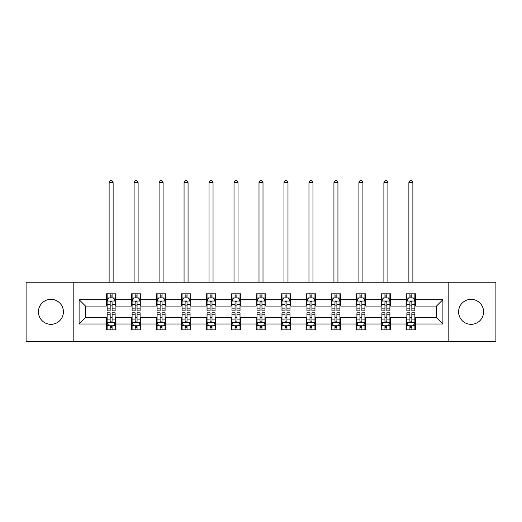 <?xml version="1.0" encoding="UTF-8"?>
<svg xmlns="http://www.w3.org/2000/svg" width="522" height="522" viewBox="0 0 522 522"><rect width="100%" height="100%" fill="white"/><g stroke="black" fill="none" stroke-linecap="round" stroke-linejoin="round"><path stroke-width="0.78" d="M471.079 299.347A12.489 12.489 0 0 0 458.59 311.836A12.489 12.489 0 0 0 471.079 324.332A12.489 12.489 0 0 0 483.568 311.836A12.489 12.489 0 0 0 471.079 299.347M50.921 299.347A12.489 12.489 0 0 0 38.432 311.836A12.489 12.489 0 0 0 50.921 324.332A12.489 12.489 0 0 0 63.41 311.836A12.489 12.489 0 0 0 50.921 299.347M448.183 341.46L495.9 341.46L495.9 282.219L448.183 282.219L448.183 341.46L73.817 341.46L73.817 282.219L26.1 282.219L26.1 341.46L73.817 341.46M448.183 282.219L73.817 282.219M415.682 299.667L415.682 293.827L406.07 293.827L406.07 299.667L390.697 299.667L390.697 293.827L381.093 293.827L381.093 299.667L365.72 299.667L365.72 293.827L356.115 293.827L356.115 299.667L340.742 299.667L340.742 293.827L331.131 293.827L331.131 299.667L315.764 299.667L315.764 293.827L306.153 293.827L306.153 299.667L290.78 299.667L290.78 293.827L281.175 293.827L281.175 299.667L265.802 299.667L265.802 293.827L256.198 293.827L256.198 299.667L240.825 299.667L240.825 293.827L231.22 293.827L231.22 299.667L215.847 299.667L215.847 293.827L206.236 293.827L206.236 299.667L190.869 299.667L190.869 293.827L181.258 293.827L181.258 299.667L165.885 299.667L165.885 293.827L156.28 293.827L156.28 299.667L140.907 299.667L140.907 293.827L131.303 293.827L131.303 299.667L115.93 299.667L115.93 293.827L106.318 293.827L106.318 299.667L79.103 299.667L79.103 324.005L85.504 317.604L106.318 317.604L106.318 329.852L115.93 329.852L115.93 317.604L131.303 317.604L131.303 329.852L140.907 329.852L140.907 317.604L156.28 317.604L156.28 329.852L165.885 329.852L165.885 317.604L181.258 317.604L181.258 329.852L190.869 329.852L190.869 317.604L206.236 317.604L206.236 329.852L215.847 329.852L215.847 317.604L231.22 317.604L231.22 329.852L240.825 329.852L240.825 317.604L256.198 317.604L256.198 329.852L265.802 329.852L265.802 317.604L281.175 317.604L281.175 329.852L290.78 329.852L290.78 317.604L306.153 317.604L306.153 329.852L315.764 329.852L315.764 317.604L331.131 317.604L331.131 329.852L340.742 329.852L340.742 317.604L356.115 317.604L356.115 329.852L365.72 329.852L365.72 317.604L381.093 317.604L381.093 329.852L390.697 329.852L390.697 317.604L406.07 317.604L406.07 329.852L415.682 329.852L415.682 317.604L436.496 317.604L436.496 306.075L415.682 306.075L415.682 299.667L442.897 299.667L442.897 324.005L415.682 324.005M406.07 324.005L390.697 324.005M381.093 324.005L365.72 324.005M356.115 324.005L340.742 324.005M331.131 324.005L315.764 324.005M306.153 324.005L290.78 324.005M281.175 324.005L265.802 324.005M256.198 324.005L240.825 324.005M231.22 324.005L215.847 324.005M206.236 324.005L190.869 324.005M181.258 324.005L165.885 324.005M156.28 324.005L140.907 324.005M131.303 324.005L115.93 324.005M106.318 324.005L79.103 324.005M406.07 299.667L406.07 306.075L390.697 306.075L390.697 299.667M381.093 299.667L381.093 306.075L365.72 306.075L365.72 299.667M356.115 299.667L356.115 306.075L340.742 306.075L340.742 299.667M331.131 299.667L331.131 306.075L315.764 306.075L315.764 299.667M306.153 299.667L306.153 306.075L290.78 306.075L290.78 299.667M281.175 299.667L281.175 306.075L265.802 306.075L265.802 299.667M256.198 299.667L256.198 306.075L240.825 306.075L240.825 299.667M231.22 299.667L231.22 306.075L215.847 306.075L215.847 299.667M206.236 299.667L206.236 306.075L190.869 306.075L190.869 299.667M181.258 299.667L181.258 306.075L165.885 306.075L165.885 299.667M156.28 299.667L156.28 306.075L140.907 306.075L140.907 299.667M131.303 299.667L131.303 306.075L115.93 306.075L115.93 299.667M106.318 299.667L106.318 306.075L85.504 306.075L79.103 299.667M85.504 306.075L85.504 317.604M442.897 324.005L436.496 317.604M436.496 306.075L442.897 299.667M106.318 297.827L107.121 297.827M110.162 297.827L112.086 297.827M115.127 297.827L115.93 297.827M106.318 305.912L107.121 305.912M110.162 305.912L112.086 305.912M115.127 305.912L115.93 305.912M106.318 317.761L107.121 317.761M110.162 317.761L112.086 317.761M115.127 317.761L115.93 317.761M106.318 325.852L107.121 325.852M110.162 325.852L112.086 325.852M115.127 325.852L115.93 325.852M131.303 317.761L132.099 317.761M135.146 317.761L137.064 317.761M140.105 317.761L140.907 317.761M131.303 325.852L132.099 325.852M135.146 325.852L137.064 325.852M140.105 325.852L140.907 325.852M131.303 297.827L132.099 297.827M135.146 297.827L137.064 297.827M140.105 297.827L140.907 297.827M131.303 305.912L132.099 305.912M135.146 305.912L137.064 305.912M140.105 305.912L140.907 305.912M156.28 317.761L157.083 317.761M160.124 317.761L162.042 317.761M165.089 317.761L165.885 317.761M156.28 325.852L157.083 325.852M160.124 325.852L162.042 325.852M165.089 325.852L165.885 325.852M156.28 297.827L157.083 297.827M160.124 297.827L162.042 297.827M165.089 297.827L165.885 297.827M156.28 305.912L157.083 305.912M160.124 305.912L162.042 305.912M165.089 305.912L165.885 305.912M181.258 317.761L182.061 317.761M185.101 317.761L187.026 317.761M190.067 317.761L190.869 317.761M181.258 325.852L182.061 325.852M185.101 325.852L187.026 325.852M190.067 325.852L190.869 325.852M181.258 297.827L182.061 297.827M185.101 297.827L187.026 297.827M190.067 297.827L190.869 297.827M181.258 305.912L182.061 305.912M185.101 305.912L187.026 305.912M190.067 305.912L190.869 305.912M206.236 317.761L207.038 317.761M210.079 317.761L212.004 317.761M215.044 317.761L215.847 317.761M206.236 325.852L207.038 325.852M210.079 325.852L212.004 325.852M215.044 325.852L215.847 325.852M206.236 297.827L207.038 297.827M210.079 297.827L212.004 297.827M215.044 297.827L215.847 297.827M206.236 305.912L207.038 305.912M210.079 305.912L212.004 305.912M215.044 305.912L215.847 305.912M231.22 317.761L232.016 317.761M235.063 317.761L236.981 317.761M240.022 317.761L240.825 317.761M231.22 325.852L232.016 325.852M235.063 325.852L236.981 325.852M240.022 325.852L240.825 325.852M231.22 297.827L232.016 297.827M235.063 297.827L236.981 297.827M240.022 297.827L240.825 297.827M231.22 305.912L232.016 305.912M235.063 305.912L236.981 305.912M240.022 305.912L240.825 305.912M256.198 317.761L257 317.761M260.041 317.761L261.959 317.761M265 317.761L265.802 317.761M256.198 325.852L257 325.852M260.041 325.852L261.959 325.852M265 325.852L265.802 325.852M256.198 297.827L257 297.827M260.041 297.827L261.959 297.827M265 297.827L265.802 297.827M256.198 305.912L257 305.912M260.041 305.912L261.959 305.912M265 305.912L265.802 305.912M281.175 317.761L281.978 317.761M285.019 317.761L286.937 317.761M289.984 317.761L290.78 317.761M281.175 325.852L281.978 325.852M285.019 325.852L286.937 325.852M289.984 325.852L290.78 325.852M281.175 297.827L281.978 297.827M285.019 297.827L286.937 297.827M289.984 297.827L290.78 297.827M281.175 305.912L281.978 305.912M285.019 305.912L286.937 305.912M289.984 305.912L290.78 305.912M306.153 317.761L306.956 317.761M309.996 317.761L311.921 317.761M314.962 317.761L315.764 317.761M306.153 325.852L306.956 325.852M309.996 325.852L311.921 325.852M314.962 325.852L315.764 325.852M306.153 297.827L306.956 297.827M309.996 297.827L311.921 297.827M314.962 297.827L315.764 297.827M306.153 305.912L306.956 305.912M309.996 305.912L311.921 305.912M314.962 305.912L315.764 305.912M331.131 317.761L331.933 317.761M334.974 317.761L336.899 317.761M339.939 317.761L340.742 317.761M331.131 325.852L331.933 325.852M334.974 325.852L336.899 325.852M339.939 325.852L340.742 325.852M331.131 297.827L331.933 297.827M334.974 297.827L336.899 297.827M339.939 297.827L340.742 297.827M331.131 305.912L331.933 305.912M334.974 305.912L336.899 305.912M339.939 305.912L340.742 305.912M356.115 317.761L356.911 317.761M359.958 317.761L361.877 317.761M364.917 317.761L365.72 317.761M356.115 325.852L356.911 325.852M359.958 325.852L361.877 325.852M364.917 325.852L365.72 325.852M356.115 297.827L356.911 297.827M359.958 297.827L361.877 297.827M364.917 297.827L365.72 297.827M356.115 305.912L356.911 305.912M359.958 305.912L361.877 305.912M364.917 305.912L365.72 305.912M381.093 317.761L381.895 317.761M384.936 317.761L386.854 317.761M389.901 317.761L390.697 317.761M381.093 325.852L381.895 325.852M384.936 325.852L386.854 325.852M389.901 325.852L390.697 325.852M381.093 297.827L381.895 297.827M384.936 297.827L386.854 297.827M389.901 297.827L390.697 297.827M381.093 305.912L381.895 305.912M384.936 305.912L386.854 305.912M389.901 305.912L390.697 305.912M406.07 317.761L406.873 317.761M409.914 317.761L411.838 317.761M414.879 317.761L415.682 317.761M406.07 325.852L406.873 325.852M409.914 325.852L411.838 325.852M414.879 325.852L415.682 325.852M406.07 297.827L406.873 297.827M409.914 297.827L411.838 297.827M414.879 297.827L415.682 297.827M406.07 305.912L406.873 305.912M409.914 305.912L411.838 305.912M414.879 305.912L415.682 305.912M112.086 295.909L110.162 295.909M115.127 308.874L112.086 308.874L112.086 310.877L115.127 310.877L115.127 301.109L113.528 297.905L108.726 297.905L107.121 301.109L107.121 310.877L110.162 310.877L110.162 308.874L107.121 308.874M107.121 301.109L107.121 293.827M115.127 301.109L115.127 293.827M110.162 297.905L110.162 293.827M112.086 293.827L112.086 297.905M112.086 308.874L112.086 302.31C111.447 301.077 110.808 301.077 110.162 302.31L110.162 308.874M113.124 282.219L113.124 182.622L109.124 182.622L109.124 282.219M109.124 182.622L110.325 180.54L111.923 180.54L113.124 182.622M110.162 327.77L112.086 327.77M107.121 314.805L110.162 314.805L110.162 312.802L107.121 312.802L107.121 322.57L108.726 325.767L113.528 325.767L115.127 322.57L115.127 312.802L112.086 312.802L112.086 314.805L115.127 314.805M115.127 322.57L115.127 329.852M107.121 322.57L107.121 329.852M112.086 325.767L112.086 329.852M110.162 329.852L110.162 325.767M110.162 314.805L110.162 321.369C110.801 322.603 111.447 322.603 112.086 321.369L112.086 314.805M137.064 295.909L135.146 295.909M140.105 308.874L137.064 308.874L137.064 310.877L140.105 310.877L140.105 301.109L138.506 297.905L133.704 297.905L132.099 301.109L132.099 310.877L135.146 310.877L135.146 308.874L132.099 308.874M132.099 301.109L132.099 293.827M140.105 301.109L140.105 293.827M135.146 297.905L135.146 293.827M137.064 293.827L137.064 297.905M137.064 308.874L137.064 302.31C136.425 301.077 135.785 301.077 135.146 302.31L135.146 308.874M138.108 282.219L138.108 182.622L134.102 182.622L134.102 282.219M134.102 182.622L135.302 180.54L136.908 180.54L138.108 182.622M162.042 295.909L160.124 295.909M165.089 308.874L162.042 308.874L162.042 310.877L165.089 310.877L165.089 301.109L163.484 297.905L158.681 297.905L157.083 301.109L157.083 310.877L160.124 310.877L160.124 308.874L157.083 308.874M157.083 301.109L157.083 293.827M165.089 301.109L165.089 293.827M160.124 297.905L160.124 293.827M162.042 293.827L162.042 297.905M162.042 308.874L162.042 302.31C161.402 301.077 160.763 301.077 160.124 302.31L160.124 308.874M163.086 282.219L163.086 182.622L159.079 182.622L159.079 282.219M159.079 182.622L160.28 180.54L161.885 180.54L163.086 182.622M135.146 327.77L137.064 327.77M132.099 314.805L135.146 314.805L135.146 312.802L132.099 312.802L132.099 322.57L133.704 325.767L138.506 325.767L140.105 322.57L140.105 312.802L137.064 312.802L137.064 314.805L140.105 314.805M140.105 322.57L140.105 329.852M132.099 322.57L132.099 329.852M137.064 325.767L137.064 329.852M135.146 329.852L135.146 325.767M135.146 314.805L135.146 321.369C135.785 322.603 136.425 322.603 137.064 321.369L137.064 314.805M160.124 327.77L162.042 327.77M157.083 314.805L160.124 314.805L160.124 312.802L157.083 312.802L157.083 322.57L158.681 325.767L163.484 325.767L165.089 322.57L165.089 312.802L162.042 312.802L162.042 314.805L165.089 314.805M165.089 322.57L165.089 329.852M157.083 322.57L157.083 329.852M162.042 325.767L162.042 329.852M160.124 329.852L160.124 325.767M160.124 314.805L160.124 321.369C160.763 322.603 161.402 322.603 162.042 321.369L162.042 314.805M187.026 295.909L185.101 295.909M190.067 308.874L187.026 308.874L187.026 310.877L190.067 310.877L190.067 301.109L188.462 297.905L183.659 297.905L182.061 301.109L182.061 310.877L185.101 310.877L185.101 308.874L182.061 308.874M182.061 301.109L182.061 293.827M190.067 301.109L190.067 293.827M185.101 297.905L185.101 293.827M187.026 293.827L187.026 297.905M187.026 308.874L187.026 302.31C186.387 301.077 185.741 301.077 185.101 302.31L185.101 308.874M188.064 282.219L188.064 182.622L184.064 182.622L184.064 282.219M184.064 182.622L185.264 180.54L186.863 180.54L188.064 182.622M212.004 295.909L210.079 295.909M215.044 308.874L212.004 308.874L212.004 310.877L215.044 310.877L215.044 301.109L213.446 297.905L208.637 297.905L207.038 301.109L207.038 310.877L210.079 310.877L210.079 308.874L207.038 308.874M207.038 301.109L207.038 293.827M215.044 301.109L215.044 293.827M210.079 297.905L210.079 293.827M212.004 293.827L212.004 297.905M212.004 308.874L212.004 302.31C211.364 301.077 210.725 301.077 210.079 302.31L210.079 308.874M213.041 282.219L213.041 182.622L209.041 182.622L209.041 282.219M209.041 182.622L210.242 180.54L211.841 180.54L213.041 182.622M236.981 295.909L235.063 295.909M240.022 308.874L236.981 308.874L236.981 310.877L240.022 310.877L240.022 301.109L238.423 297.905L233.621 297.905L232.016 301.109L232.016 310.877L235.063 310.877L235.063 308.874L232.016 308.874M232.016 301.109L232.016 293.827M240.022 301.109L240.022 293.827M235.063 297.905L235.063 293.827M236.981 293.827L236.981 297.905M236.981 308.874L236.981 302.31C236.342 301.077 235.703 301.077 235.063 302.31L235.063 308.874M238.025 282.219L238.025 182.622L234.019 182.622L234.019 282.219M234.019 182.622L235.22 180.54L236.818 180.54L238.025 182.622M185.101 327.77L187.026 327.77M182.061 314.805L185.101 314.805L185.101 312.802L182.061 312.802L182.061 322.57L183.659 325.767L188.462 325.767L190.067 322.57L190.067 312.802L187.026 312.802L187.026 314.805L190.067 314.805M190.067 322.57L190.067 329.852M182.061 322.57L182.061 329.852M187.026 325.767L187.026 329.852M185.101 329.852L185.101 325.767M185.101 314.805L185.101 321.369C185.741 322.603 186.38 322.603 187.026 321.369L187.026 314.805M210.079 327.77L212.004 327.77M207.038 314.805L210.079 314.805L210.079 312.802L207.038 312.802L207.038 322.57L208.637 325.767L213.446 325.767L215.044 322.57L215.044 312.802L212.004 312.802L212.004 314.805L215.044 314.805M215.044 322.57L215.044 329.852M207.038 322.57L207.038 329.852M212.004 325.767L212.004 329.852M210.079 329.852L210.079 325.767M210.079 314.805L210.079 321.369C210.718 322.603 211.364 322.603 212.004 321.369L212.004 314.805M235.063 327.77L236.981 327.77M232.016 314.805L235.063 314.805L235.063 312.802L232.016 312.802L232.016 322.57L233.621 325.767L238.423 325.767L240.022 322.57L240.022 312.802L236.981 312.802L236.981 314.805L240.022 314.805M240.022 322.57L240.022 329.852M232.016 322.57L232.016 329.852M236.981 325.767L236.981 329.852M235.063 329.852L235.063 325.767M235.063 314.805L235.063 321.369C235.703 322.603 236.342 322.603 236.981 321.369L236.981 314.805M260.041 327.77L261.959 327.77M257 314.805L260.041 314.805L260.041 312.802L257 312.802L257 322.57L258.599 325.767L263.401 325.767L265 322.57L265 312.802L261.959 312.802L261.959 314.805L265 314.805M265 322.57L265 329.852M257 322.57L257 329.852M261.959 325.767L261.959 329.852M260.041 329.852L260.041 325.767M260.041 314.805L260.041 321.369C260.68 322.603 261.32 322.603 261.959 321.369L261.959 314.805M285.019 327.77L286.937 327.77M281.978 314.805L285.019 314.805L285.019 312.802L281.978 312.802L281.978 322.57L283.577 325.767L288.379 325.767L289.984 322.57L289.984 312.802L286.937 312.802L286.937 314.805L289.984 314.805M289.984 322.57L289.984 329.852M281.978 322.57L281.978 329.852M286.937 325.767L286.937 329.852M285.019 329.852L285.019 325.767M285.019 314.805L285.019 321.369C285.658 322.603 286.297 322.603 286.937 321.369L286.937 314.805M309.996 327.77L311.921 327.77M306.956 314.805L309.996 314.805L309.996 312.802L306.956 312.802L306.956 322.57L308.554 325.767L313.363 325.767L314.962 322.57L314.962 312.802L311.921 312.802L311.921 314.805L314.962 314.805M314.962 322.57L314.962 329.852M306.956 322.57L306.956 329.852M311.921 325.767L311.921 329.852M309.996 329.852L309.996 325.767M309.996 314.805L309.996 321.369C310.636 322.603 311.275 322.603 311.921 321.369L311.921 314.805M334.974 327.77L336.899 327.77M331.933 314.805L334.974 314.805L334.974 312.802L331.933 312.802L331.933 322.57L333.538 325.767L338.341 325.767L339.939 322.57L339.939 312.802L336.899 312.802L336.899 314.805L339.939 314.805M339.939 322.57L339.939 329.852M331.933 322.57L331.933 329.852M336.899 325.767L336.899 329.852M334.974 329.852L334.974 325.767M334.974 314.805L334.974 321.369C335.613 322.603 336.259 322.603 336.899 321.369L336.899 314.805M359.958 327.77L361.877 327.77M356.911 314.805L359.958 314.805L359.958 312.802L356.911 312.802L356.911 322.57L358.516 325.767L363.319 325.767L364.917 322.57L364.917 312.802L361.877 312.802L361.877 314.805L364.917 314.805M364.917 322.57L364.917 329.852M356.911 322.57L356.911 329.852M361.877 325.767L361.877 329.852M359.958 329.852L359.958 325.767M359.958 314.805L359.958 321.369C360.598 322.603 361.237 322.603 361.877 321.369L361.877 314.805M384.936 327.77L386.854 327.77M381.895 314.805L384.936 314.805L384.936 312.802L381.895 312.802L381.895 322.57L383.494 325.767L388.296 325.767L389.901 322.57L389.901 312.802L386.854 312.802L386.854 314.805L389.901 314.805M389.901 322.57L389.901 329.852M381.895 322.57L381.895 329.852M386.854 325.767L386.854 329.852M384.936 329.852L384.936 325.767M384.936 314.805L384.936 321.369C385.575 322.603 386.215 322.603 386.854 321.369L386.854 314.805M261.959 295.909L260.041 295.909M265 308.874L261.959 308.874L261.959 310.877L265 310.877L265 301.109L263.401 297.905L258.599 297.905L257 301.109L257 310.877L260.041 310.877L260.041 308.874L257 308.874M257 301.109L257 293.827M265 301.109L265 293.827M260.041 297.905L260.041 293.827M261.959 293.827L261.959 297.905M261.959 308.874L261.959 302.31C261.32 301.077 260.68 301.077 260.041 302.31L260.041 308.874M263.003 282.219L263.003 182.622L258.997 182.622L258.997 282.219M258.997 182.622L260.197 180.54L261.803 180.54L263.003 182.622M286.937 295.909L285.019 295.909M289.984 308.874L286.937 308.874L286.937 310.877L289.984 310.877L289.984 301.109L288.379 297.905L283.577 297.905L281.978 301.109L281.978 310.877L285.019 310.877L285.019 308.874L281.978 308.874M281.978 301.109L281.978 293.827M289.984 301.109L289.984 293.827M285.019 297.905L285.019 293.827M286.937 293.827L286.937 297.905M286.937 308.874L286.937 302.31C286.297 301.077 285.658 301.077 285.019 302.31L285.019 308.874M287.981 282.219L287.981 182.622L283.975 182.622L283.975 282.219M283.975 182.622L285.182 180.54L286.78 180.54L287.981 182.622M311.921 295.909L309.996 295.909M314.962 308.874L311.921 308.874L311.921 310.877L314.962 310.877L314.962 301.109L313.363 297.905L308.554 297.905L306.956 301.109L306.956 310.877L309.996 310.877L309.996 308.874L306.956 308.874M306.956 301.109L306.956 293.827M314.962 301.109L314.962 293.827M309.996 297.905L309.996 293.827M311.921 293.827L311.921 297.905M311.921 308.874L311.921 302.31C311.282 301.077 310.636 301.077 309.996 302.31L309.996 308.874M312.959 282.219L312.959 182.622L308.959 182.622L308.959 282.219M308.959 182.622L310.159 180.54L311.758 180.54L312.959 182.622M336.899 295.909L334.974 295.909M339.939 308.874L336.899 308.874L336.899 310.877L339.939 310.877L339.939 301.109L338.341 297.905L333.538 297.905L331.933 301.109L331.933 310.877L334.974 310.877L334.974 308.874L331.933 308.874M331.933 301.109L331.933 293.827M339.939 301.109L339.939 293.827M334.974 297.905L334.974 293.827M336.899 293.827L336.899 297.905M336.899 308.874L336.899 302.31C336.259 301.077 335.62 301.077 334.974 302.31L334.974 308.874M337.936 282.219L337.936 182.622L333.936 182.622L333.936 282.219M333.936 182.622L335.137 180.54L336.736 180.54L337.936 182.622M361.877 295.909L359.958 295.909M364.917 308.874L361.877 308.874L361.877 310.877L364.917 310.877L364.917 301.109L363.319 297.905L358.516 297.905L356.911 301.109L356.911 310.877L359.958 310.877L359.958 308.874L356.911 308.874M356.911 301.109L356.911 293.827M364.917 301.109L364.917 293.827M359.958 297.905L359.958 293.827M361.877 293.827L361.877 297.905M361.877 308.874L361.877 302.31C361.237 301.077 360.598 301.077 359.958 302.31L359.958 308.874M362.921 282.219L362.921 182.622L358.914 182.622L358.914 282.219M358.914 182.622L360.115 180.54L361.72 180.54L362.921 182.622M386.854 295.909L384.936 295.909M389.901 308.874L386.854 308.874L386.854 310.877L389.901 310.877L389.901 301.109L388.296 297.905L383.494 297.905L381.895 301.109L381.895 310.877L384.936 310.877L384.936 308.874L381.895 308.874M381.895 301.109L381.895 293.827M389.901 301.109L389.901 293.827M384.936 297.905L384.936 293.827M386.854 293.827L386.854 297.905M386.854 308.874L386.854 302.31C386.215 301.077 385.575 301.077 384.936 302.31L384.936 308.874M387.898 282.219L387.898 182.622L383.892 182.622L383.892 282.219M383.892 182.622L385.092 180.54L386.698 180.54L387.898 182.622M411.838 295.909L409.914 295.909M414.879 308.874L411.838 308.874L411.838 310.877L414.879 310.877L414.879 301.109L413.274 297.905L408.472 297.905L406.873 301.109L406.873 310.877L409.914 310.877L409.914 308.874L406.873 308.874M406.873 301.109L406.873 293.827M414.879 301.109L414.879 293.827M409.914 297.905L409.914 293.827M411.838 293.827L411.838 297.905M411.838 308.874L411.838 302.31C411.199 301.077 410.553 301.077 409.914 302.31L409.914 308.874M412.876 282.219L412.876 182.622L408.876 182.622L408.876 282.219M408.876 182.622L410.077 180.54L411.675 180.54L412.876 182.622M409.914 327.77L411.838 327.77M406.873 314.805L409.914 314.805L409.914 312.802L406.873 312.802L406.873 322.57L408.472 325.767L413.274 325.767L414.879 322.57L414.879 312.802L411.838 312.802L411.838 314.805L414.879 314.805M414.879 322.57L414.879 329.852M406.873 322.57L406.873 329.852M411.838 325.767L411.838 329.852M409.914 329.852L409.914 325.767M409.914 314.805L409.914 321.369C410.553 322.603 411.192 322.603 411.838 321.369L411.838 314.805M115.088 301.031L107.16 301.031M107.121 298.101L108.628 298.101M113.62 298.101L115.127 298.101M110.162 304.58L107.121 304.58M115.127 304.58L112.086 304.58M112.086 296.927L110.162 296.927M107.16 322.648L115.088 322.648M115.127 325.578L113.62 325.578M108.628 325.578L107.121 325.578M112.086 319.099L115.127 319.099M107.121 319.099L110.162 319.099M110.162 326.752L112.086 326.752M140.066 301.031L132.144 301.031M132.099 298.101L133.606 298.101M138.604 298.101L140.105 298.101M135.146 304.58L132.099 304.58M140.105 304.58L137.064 304.58M137.064 296.927L135.146 296.927M165.043 301.031L157.122 301.031M157.083 298.101L158.584 298.101M163.582 298.101L165.089 298.101M160.124 304.58L157.083 304.58M165.089 304.58L162.042 304.58M162.042 296.927L160.124 296.927M132.144 322.648L140.066 322.648M140.105 325.578L138.604 325.578M133.606 325.578L132.099 325.578M137.064 319.099L140.105 319.099M132.099 319.099L135.146 319.099M135.146 326.752L137.064 326.752M157.122 322.648L165.043 322.648M165.089 325.578L163.582 325.578M158.584 325.578L157.083 325.578M162.042 319.099L165.089 319.099M157.083 319.099L160.124 319.099M160.124 326.752L162.042 326.752M190.028 301.031L182.1 301.031M182.061 298.101L183.568 298.101M188.559 298.101L190.067 298.101M185.101 304.58L182.061 304.58M190.067 304.58L187.026 304.58M187.026 296.927L185.101 296.927M215.005 301.031L207.077 301.031M207.038 298.101L208.546 298.101M213.537 298.101L215.044 298.101M210.079 304.58L207.038 304.58M215.044 304.58L212.004 304.58M212.004 296.927L210.079 296.927M239.983 301.031L232.055 301.031M232.016 298.101L233.523 298.101M238.521 298.101L240.022 298.101M235.063 304.58L232.016 304.58M240.022 304.58L236.981 304.58M236.981 296.927L235.063 296.927M182.1 322.648L190.028 322.648M190.067 325.578L188.559 325.578M183.568 325.578L182.061 325.578M187.026 319.099L190.067 319.099M182.061 319.099L185.101 319.099M185.101 326.752L187.026 326.752M207.077 322.648L215.005 322.648M215.044 325.578L213.537 325.578M208.546 325.578L207.038 325.578M212.004 319.099L215.044 319.099M207.038 319.099L210.079 319.099M210.079 326.752L212.004 326.752M232.055 322.648L239.983 322.648M240.022 325.578L238.521 325.578M233.523 325.578L232.016 325.578M236.981 319.099L240.022 319.099M232.016 319.099L235.063 319.099M235.063 326.752L236.981 326.752M257.039 322.648L264.961 322.648M265 325.578L263.499 325.578M258.501 325.578L257 325.578M261.959 319.099L265 319.099M257 319.099L260.041 319.099M260.041 326.752L261.959 326.752M282.017 322.648L289.945 322.648M289.984 325.578L288.477 325.578M283.479 325.578L281.978 325.578M286.937 319.099L289.984 319.099M281.978 319.099L285.019 319.099M285.019 326.752L286.937 326.752M306.995 322.648L314.923 322.648M314.962 325.578L313.454 325.578M308.463 325.578L306.956 325.578M311.921 319.099L314.962 319.099M306.956 319.099L309.996 319.099M309.996 326.752L311.921 326.752M331.972 322.648L339.9 322.648M339.939 325.578L338.432 325.578M333.441 325.578L331.933 325.578M336.899 319.099L339.939 319.099M331.933 319.099L334.974 319.099M334.974 326.752L336.899 326.752M356.957 322.648L364.878 322.648M364.917 325.578L363.416 325.578M358.418 325.578L356.911 325.578M361.877 319.099L364.917 319.099M356.911 319.099L359.958 319.099M359.958 326.752L361.877 326.752M381.934 322.648L389.856 322.648M389.901 325.578L388.394 325.578M383.396 325.578L381.895 325.578M386.854 319.099L389.901 319.099M381.895 319.099L384.936 319.099M384.936 326.752L386.854 326.752M264.961 301.031L257.039 301.031M257 298.101L258.501 298.101M263.499 298.101L265 298.101M260.041 304.58L257 304.58M265 304.58L261.959 304.58M261.959 296.927L260.041 296.927M289.945 301.031L282.017 301.031M281.978 298.101L283.479 298.101M288.477 298.101L289.984 298.101M285.019 304.58L281.978 304.58M289.984 304.58L286.937 304.58M286.937 296.927L285.019 296.927M314.923 301.031L306.995 301.031M306.956 298.101L308.463 298.101M313.454 298.101L314.962 298.101M309.996 304.58L306.956 304.58M314.962 304.58L311.921 304.58M311.921 296.927L309.996 296.927M339.9 301.031L331.972 301.031M331.933 298.101L333.441 298.101M338.432 298.101L339.939 298.101M334.974 304.58L331.933 304.58M339.939 304.58L336.899 304.58M336.899 296.927L334.974 296.927M364.878 301.031L356.957 301.031M356.911 298.101L358.418 298.101M363.416 298.101L364.917 298.101M359.958 304.58L356.911 304.58M364.917 304.58L361.877 304.58M361.877 296.927L359.958 296.927M389.856 301.031L381.934 301.031M381.895 298.101L383.396 298.101M388.394 298.101L389.901 298.101M384.936 304.58L381.895 304.58M389.901 304.58L386.854 304.58M386.854 296.927L384.936 296.927M414.84 301.031L406.912 301.031M406.873 298.101L408.38 298.101M413.372 298.101L414.879 298.101M409.914 304.58L406.873 304.58M414.879 304.58L411.838 304.58M411.838 296.927L409.914 296.927M406.912 322.648L414.84 322.648M414.879 325.578L413.372 325.578M408.38 325.578L406.873 325.578M411.838 319.099L414.879 319.099M406.873 319.099L409.914 319.099M409.914 326.752L411.838 326.752"/></g></svg>
